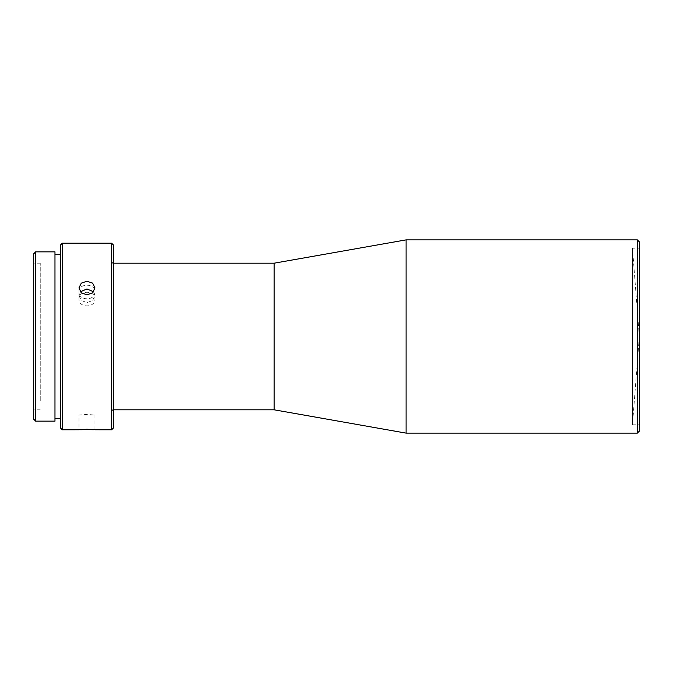 <?xml version="1.0" encoding="UTF-8"?>
<svg xmlns="http://www.w3.org/2000/svg" width="673" height="673" viewBox="0 0 673 673"><rect width="100%" height="100%" fill="white"/><g stroke="black" fill="none" stroke-linecap="round" stroke-linejoin="round"><path stroke-width="0.5" stroke-dasharray="3.37 2.52" d="M639.35 336.5L632.46 424.798L632.46 248.202L632.46 424.798L639.35 424.798L639.35 248.202L632.46 248.202L639.35 336.5M94.96 429.769L94.96 415.014L79.204 415.039L86.96 414.408L94.725 415.039L78.968 415.014L78.968 429.769M33.65 419.136L33.65 253.864M35.652 251.862L35.652 421.138M54.976 251.862L54.976 421.138M111.617 429.795L111.617 243.205M62.303 243.205L62.303 429.795M78.968 291.855C78.472 282.971 95.465 282.988 94.96 291.855C95.457 301.1 78.455 301.083 78.968 291.855L78.968 298.921C78.472 308.192 95.448 308.192 94.96 298.921C95.465 290.088 78.48 290.063 78.968 298.921M60.309 245.199L60.309 427.801M113.619 263.193L111.617 263.193L111.617 409.807L111.617 263.193L113.619 261.2L113.619 411.8L113.619 261.2M113.619 427.801L113.619 245.199M60.309 408.477L60.309 254.529L60.309 408.477M54.976 408.477L54.976 254.529L54.976 408.477M113.619 409.807L111.617 409.807L113.619 411.8M33.65 272.128L33.65 409.807L33.65 272.128M40.254 400.872L40.254 263.193L40.254 400.872M93.564 291.779L94.96 295.565L92.613 300.503L86.96 302.606L81.307 300.503L78.968 295.565L80.365 291.788M94.96 291.855L94.96 298.921M639.35 248.202L639.35 424.798M639.35 241.868L639.35 431.132M637.348 239.874L637.348 433.126M406.105 239.874L406.105 433.126M274.155 263.193L274.155 409.807M40.254 263.193L33.65 263.193M78.968 287.876L78.968 295.565M94.96 287.876L94.96 295.565M40.254 409.807L33.65 409.807"/><path stroke-width="1.01" d="M35.652 251.862L33.65 253.864L33.65 419.136L35.652 421.138L35.652 251.862L54.976 251.862L54.976 421.138L35.652 421.138M86.96 429.231C76.646 429.736 76.646 429.862 86.96 429.626C97.282 429.862 97.282 429.736 86.96 429.231C76.646 429.736 76.646 429.862 86.96 429.626C97.282 429.862 97.282 429.736 86.96 429.231M78.968 429.769L62.303 429.795L62.303 243.205L60.309 245.199L60.309 427.801L62.303 429.795M111.617 429.795L113.619 427.801L113.619 245.199L111.617 243.205L111.617 429.795L94.96 429.769M637.348 433.126L639.35 431.132L639.35 241.868L637.348 239.874L406.105 239.874L406.105 433.126L637.348 433.126L637.348 239.874M406.105 433.126L274.155 409.807L274.155 263.193L406.105 239.874M274.155 263.193L113.619 263.193M274.155 409.807L113.619 409.807M80.365 291.788L86.96 288.953L93.564 291.779M86.96 281.23L81.307 283.14L78.968 287.876L81.307 292.789L86.96 294.875L92.622 292.789L94.96 287.876L92.622 283.14L86.96 281.23M60.309 418.471L54.976 418.471M60.309 254.529L54.976 254.529M111.617 243.205L62.303 243.205"/></g></svg>
